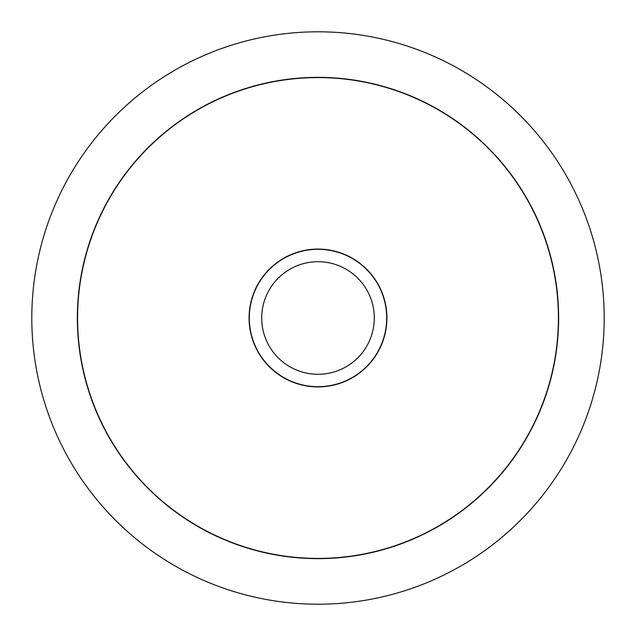 <?xml version="1.0" encoding="UTF-8"?>
<svg xmlns="http://www.w3.org/2000/svg" width="636" height="636" viewBox="0 0 636 636"><rect width="100%" height="100%" fill="white"/><g stroke="black" fill="none" stroke-linecap="round" stroke-linejoin="round"><path stroke-width="0.95" d="M31.8 318A286.2 286.2 0 0 0 318 604.2A286.2 286.2 0 0 0 604.2 318A286.2 286.2 0 0 0 318 31.8A286.2 286.2 0 0 0 31.8 318M558.639 318A240.639 240.639 0 0 1 318 558.639A240.639 240.639 0 0 1 77.361 318A240.639 240.639 0 0 1 318 77.361A240.639 240.639 0 0 1 558.639 318M77.592 318A240.408 240.408 0 0 0 318 558.408A240.408 240.408 0 0 0 558.408 318A240.408 240.408 0 0 0 318 77.592A240.408 240.408 0 0 0 77.592 318M386.919 318A68.919 68.919 0 0 1 318 386.919A68.919 68.919 0 0 1 249.081 318A68.919 68.919 0 0 1 318 249.081A68.919 68.919 0 0 1 386.919 318M386.688 318A68.688 68.688 0 0 1 318 386.688A68.688 68.688 0 0 1 249.312 318A68.688 68.688 0 0 1 318 249.312A68.688 68.688 0 0 1 386.688 318M261.706 318A56.294 56.294 0 0 0 318 374.294A56.294 56.294 0 0 0 374.294 318A56.294 56.294 0 0 0 318 261.706A56.294 56.294 0 0 0 261.706 318"/></g></svg>
